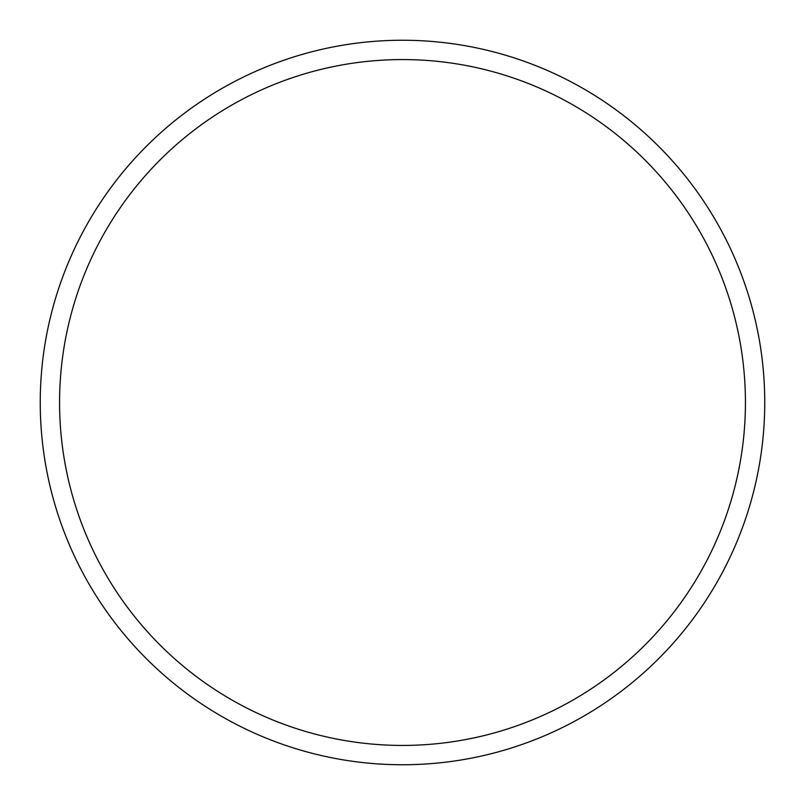 <?xml version="1.0" encoding="UTF-8"?>
<svg xmlns="http://www.w3.org/2000/svg" width="805" height="805" viewBox="0 0 805 805"><rect width="100%" height="100%" fill="white"/><g stroke="black" fill="none" stroke-linecap="round" stroke-linejoin="round"><path stroke-width="1.21" d="M402.5 764.75A362.25 362.25 0 0 0 764.75 402.5A362.25 362.25 0 0 0 402.5 40.25A362.25 362.25 0 0 0 40.25 402.5A362.25 362.25 0 0 0 402.5 764.75M402.5 745.43A342.93 342.93 0 0 0 745.43 402.5A342.93 342.93 0 0 0 402.5 59.57A342.93 342.93 0 0 0 59.57 402.5A342.93 342.93 0 0 0 402.5 745.43"/></g></svg>
